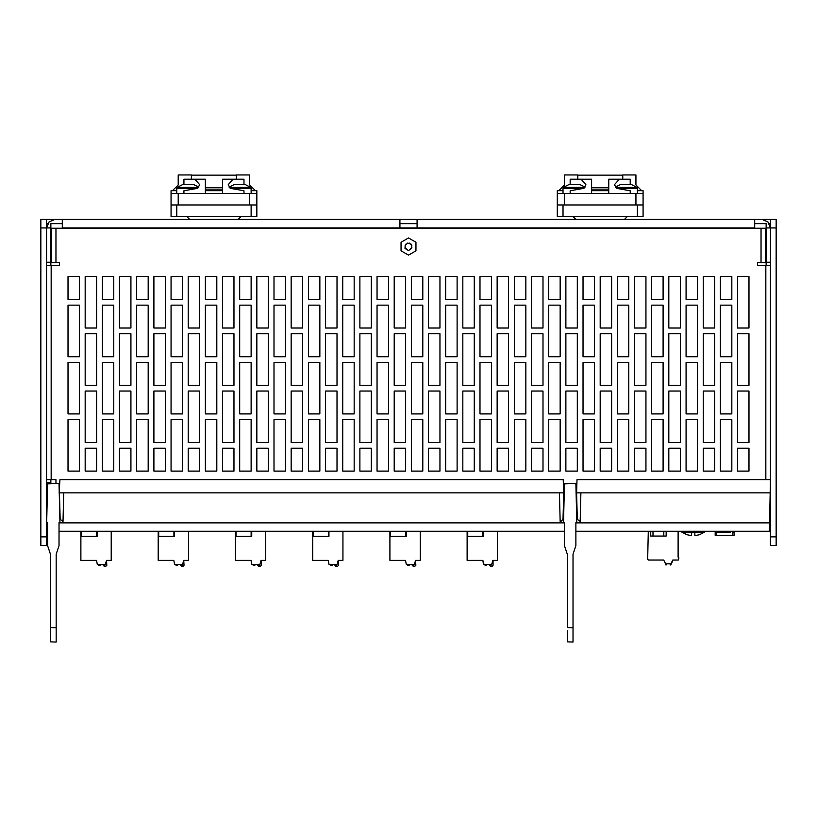 <?xml version="1.0" encoding="UTF-8"?>
<svg xmlns="http://www.w3.org/2000/svg" width="817" height="817" viewBox="0 0 817 817"><rect width="100%" height="100%" fill="white"/><g stroke="black" fill="none" stroke-linecap="round" stroke-linejoin="round"><path stroke-width="1.23" d="M754.694 223.603L766.132 223.603L766.132 227.892L770.431 227.892L770.431 545.47L776.15 545.47L776.15 219.313L770.431 219.313L770.431 227.892L767.919 221.826L761.842 219.313L754.694 219.313L754.694 227.892L399.922 227.892L399.922 219.313L417.078 219.313L417.078 227.892M46.569 545.47L46.569 219.313L55.158 219.313L49.081 221.826L46.569 227.892L40.85 227.892L40.85 545.47L46.569 545.47M46.569 219.313L40.85 219.313L40.85 227.892M399.922 219.313L62.306 219.313L62.306 228.219M770.431 265.413L757.553 265.413L757.553 262.553L765.56 262.553L765.56 228.219L51.44 228.219L51.44 262.553L59.447 262.553L59.447 265.413L46.569 265.413M46.569 479.712L56.016 479.712L56.016 483.541M681.735 531.203L681.735 532.041L691.458 532.041M694.899 532.041L704.622 532.041L704.622 531.203M686.974 534.706L691.458 535.656L691.458 532.051L694.899 532.061L691.458 532.071M704.622 532.041L699.444 534.767L694.899 535.656L694.899 532.061M730.306 532.459L715.141 532.459L715.141 535.319L715.141 532.459L730.306 532.459L730.306 531.203L769.42 531.203L575.873 531.203L769.42 531.203L770.431 479.712M562.995 216.454L562.995 205.006L557.276 205.006L557.276 216.454L643.112 216.454L643.112 193.558L557.276 193.558L557.276 190.698L562.995 190.698M570.154 184.693L570.154 179.26L581.071 179.26L585.891 184.642L583.951 188.319L562.995 188.319L563.464 187.389L584.86 187.389M608.777 193.558L608.777 179.26L630.234 179.26L630.234 184.693M630.234 193.558L630.234 190.77L616.427 188.319L637.383 188.319L636.923 187.389L615.528 187.389M615.334 187.134L620.277 184.693L631.612 184.693L636.923 187.389M563.464 187.389L568.775 184.693L580.111 184.693L585.054 187.134M176.748 216.454L176.748 205.006L171.029 205.006L171.029 216.454L256.865 216.454L256.865 193.558L171.029 193.558L171.029 190.698L176.748 190.698M183.907 184.693L183.907 179.26L194.824 179.26L199.644 184.642L197.704 188.319L176.748 188.319L177.218 187.389L198.613 187.389M222.53 193.558L222.53 179.26L243.987 179.26L243.987 184.693M243.987 193.558L243.987 190.77L230.18 188.319L251.136 188.319L250.676 187.389L229.281 187.389M229.087 187.134L234.03 184.693L245.366 184.693L250.676 187.389M177.218 187.389L182.528 184.693L193.864 184.693L198.807 187.134M91.494 560.391L96.569 560.391L91.494 560.391M59.018 531.203L564.424 531.203L59.018 531.203L80.914 531.203L80.914 536.361L97.203 536.361L97.203 531.203M105.944 566.13L104.065 566.14L105.944 566.13L104.065 566.14L105.944 566.13L104.065 566.14L105.944 566.13L104.065 566.14L105.944 566.13L104.065 566.14L105.944 566.13L104.065 566.14L105.944 566.13L106.813 565.262L106.516 560.391L111.245 560.391L111.245 531.203L158.161 531.203L158.161 536.361L174.46 536.361L174.46 531.203M168.751 560.391L173.817 560.391L168.751 560.391M183.192 566.13L181.313 566.14L183.192 566.13L181.313 566.14L183.192 566.13L181.313 566.14L183.192 566.13L181.313 566.14L183.192 566.13L181.313 566.14L183.192 566.13L181.313 566.14L183.192 566.13L184.06 565.262L183.764 560.391L188.492 560.391L188.492 531.203L235.408 531.203L235.408 536.361L251.707 536.361L251.707 531.203M245.999 560.391L251.064 560.391L245.999 560.391M260.439 566.13L258.56 566.14L260.439 566.13L258.56 566.14L260.439 566.13L258.56 566.14L260.439 566.13L258.56 566.14L260.439 566.13L258.56 566.14L260.439 566.13L258.56 566.14L260.439 566.13L261.307 565.262L261.021 560.391L265.739 560.391L265.739 531.203L312.656 531.203L312.656 536.361L328.955 536.361L328.955 531.203M323.246 560.391L328.311 560.391L323.246 560.391M337.687 566.13L335.818 566.14L337.687 566.13L335.818 566.14L337.687 566.13L335.818 566.14L337.687 566.13L335.818 566.14L337.687 566.13L335.818 566.14L337.687 566.13L335.818 566.14L337.687 566.13L338.555 565.262L338.269 560.391L342.987 560.391L342.987 531.203L389.913 531.203L389.913 536.361L406.202 536.361L406.202 531.203M400.493 560.391L405.559 560.391L400.493 560.391M492.191 566.13L490.312 566.14L492.191 566.13L490.312 566.14L492.191 566.13L490.312 566.14L492.191 566.13L490.312 566.14L492.191 566.13L490.312 566.14L492.191 566.13L490.312 566.14L492.191 566.13L493.06 565.262L493.06 560.391L491.528 564.68L484.052 564.68L482.816 560.391L477.741 560.391M414.944 566.13L413.065 566.14L414.944 566.13L413.065 566.14L414.944 566.13L413.065 566.14L414.944 566.13L413.065 566.14L414.944 566.13L413.065 566.14L414.944 566.13L413.065 566.14L414.944 566.13L415.812 565.262L415.516 560.391L420.234 560.391L420.234 531.203L467.161 531.203L467.161 536.361L483.45 536.361L483.45 531.203M650.71 536.075L650.71 531.203L650.71 536.075L666.151 536.075L666.161 531.203L666.151 536.075M408.5 237.91L415.935 242.2L415.935 250.778L408.5 255.078L401.065 250.778L401.065 242.2L408.5 237.91M56.159 642.039L50.44 641.835L56.159 642.039L56.159 554.202L59.018 545.613L59.018 522.727L59.947 522.727L59.018 483.429L47.57 483.827L46.64 522.727L47.57 522.727L47.57 545.613L50.44 554.202L50.44 641.141M567.294 630.693L567.294 641.141M573.013 642.039L567.294 641.835L573.013 642.039L573.013 554.202L575.873 545.613L575.873 522.727L576.802 522.727L575.873 483.429L564.424 483.827L563.495 522.727L564.424 522.727L564.424 545.613L567.294 554.202L567.294 627.538L573.013 627.742M56.159 631.582L56.159 632.93M56.159 637.372L56.159 641.335M50.44 639.834L50.44 635.452M50.44 630.693L50.44 627.538L56.159 627.742M59.018 525.494L59.018 534.073M59.498 494.867L59.447 492.865L63.736 492.865L62.991 521.481L60.141 519.316L59.539 496.501M59.151 492.865L59.907 479.712L563.25 479.712L563.71 492.865L563.025 519.316L560.85 521.481L560.176 521.481L559.42 492.865L63.736 492.865M47.437 492.865L46.569 492.865L46.906 505.672M50.419 483.735L50.399 482.571L46.845 482.571L46.569 492.835M766.132 227.892L766.132 265.413M46.569 223.603L47.723 223.603M769.277 223.603L770.431 223.603M62.306 223.603L50.868 223.603L50.868 265.413M50.868 479.712L50.868 483.715M417.078 223.603L399.922 223.603M770.431 219.313L761.842 219.313M417.078 219.313L754.694 219.313M62.306 219.313L55.158 219.313M766.132 262.226L770.431 262.226M50.868 227.892L46.569 227.892M46.569 262.226L50.868 262.226M96.641 391.016L85.193 391.016L85.193 442.518L96.641 442.518L96.641 391.016M96.641 333.796L85.193 333.796L85.193 385.297L96.641 385.297L96.641 333.796M96.641 276.575L85.193 276.575L85.193 328.066L96.641 328.066L96.641 276.575M79.474 419.621L68.025 419.621L68.025 471.123L79.474 471.123L79.474 419.621M79.474 362.401L68.025 362.401L68.025 413.902L79.474 413.902L79.474 362.401M79.474 305.18L68.025 305.18L68.025 356.682L79.474 356.682L79.474 305.18M79.474 299.461L79.474 276.575L68.025 276.575L68.025 299.461L79.474 299.461M130.975 448.237L119.527 448.237L119.527 471.123L130.975 471.123L130.975 448.237M130.975 391.016L119.527 391.016L119.527 442.518L130.975 442.518L130.975 391.016M130.975 333.796L119.527 333.796L119.527 385.297L130.975 385.297L130.975 333.796M130.975 276.575L119.527 276.575L119.527 328.066L130.975 328.066L130.975 276.575M113.808 419.621L102.36 419.621L102.36 471.123L113.808 471.123L113.808 419.621M113.808 362.401L102.36 362.401L102.36 413.902L113.808 413.902L113.808 362.401M113.808 305.18L102.36 305.18L102.36 356.682L113.808 356.682L113.808 305.18M113.808 299.461L113.808 276.575L102.36 276.575L102.36 299.461L113.808 299.461M165.31 448.237L153.862 448.237L153.862 471.123L165.31 471.123L165.31 448.237M165.31 391.016L153.862 391.016L153.862 442.518L165.31 442.518L165.31 391.016M165.31 333.796L153.862 333.796L153.862 385.297L165.31 385.297L165.31 333.796M165.31 276.575L153.862 276.575L153.862 328.066L165.31 328.066L165.31 276.575M148.143 419.621L136.694 419.621L136.694 471.123L148.143 471.123L148.143 419.621M148.143 362.401L136.694 362.401L136.694 413.902L148.143 413.902L148.143 362.401M148.143 305.18L136.694 305.18L136.694 356.682L148.143 356.682L148.143 305.18M148.143 299.461L148.143 276.575L136.694 276.575L136.694 299.461L148.143 299.461M199.644 448.237L188.196 448.237L188.196 471.123L199.644 471.123L199.644 448.237M199.644 391.016L188.196 391.016L188.196 442.518L199.644 442.518L199.644 391.016M199.644 333.796L188.196 333.796L188.196 385.297L199.644 385.297L199.644 333.796M199.644 276.575L188.196 276.575L188.196 328.066L199.644 328.066L199.644 276.575M182.477 419.621L171.029 419.621L171.029 471.123L182.477 471.123L182.477 419.621M182.477 362.401L171.029 362.401L171.029 413.902L182.477 413.902L182.477 362.401M182.477 305.18L171.029 305.18L171.029 356.682L182.477 356.682L182.477 305.18M182.477 299.461L182.477 276.575L171.029 276.575L171.029 299.461L182.477 299.461M233.979 448.237L222.53 448.237L222.53 471.123L233.979 471.123L233.979 448.237M233.979 391.016L222.53 391.016L222.53 442.518L233.979 442.518L233.979 391.016M233.979 333.796L222.53 333.796L222.53 385.297L233.979 385.297L233.979 333.796M233.979 276.575L222.53 276.575L222.53 328.066L233.979 328.066L233.979 276.575M216.811 419.621L205.363 419.621L205.363 471.123L216.811 471.123L216.811 419.621M216.811 362.401L205.363 362.401L205.363 413.902L216.811 413.902L216.811 362.401M216.811 305.18L205.363 305.18L205.363 356.682L216.811 356.682L216.811 305.18M216.811 299.461L216.811 276.575L205.363 276.575L205.363 299.461L216.811 299.461M268.303 448.237L256.865 448.237L256.865 471.123L268.303 471.123L268.303 448.237M268.303 391.016L256.865 391.016L256.865 442.518L268.303 442.518L268.303 391.016M268.303 333.796L256.865 333.796L256.865 385.297L268.303 385.297L268.303 333.796M268.303 276.575L256.865 276.575L256.865 328.066L268.303 328.066L268.303 276.575M251.136 419.621L239.698 419.621L239.698 471.123L251.136 471.123L251.136 419.621M251.136 362.401L239.698 362.401L239.698 413.902L251.136 413.902L251.136 362.401M251.136 305.18L239.698 305.18L239.698 356.682L251.136 356.682L251.136 305.18M251.136 299.461L251.136 276.575L239.698 276.575L239.698 299.461L251.136 299.461M302.637 448.237L291.199 448.237L291.199 471.123L302.637 471.123L302.637 448.237M302.637 391.016L291.199 391.016L291.199 442.518L302.637 442.518L302.637 391.016M302.637 333.796L291.199 333.796L291.199 385.297L302.637 385.297L302.637 333.796M302.637 276.575L291.199 276.575L291.199 328.066L302.637 328.066L302.637 276.575M285.47 419.621L274.032 419.621L274.032 471.123L285.47 471.123L285.47 419.621M285.47 362.401L274.032 362.401L274.032 413.902L285.47 413.902L285.47 362.401M285.47 305.18L274.032 305.18L274.032 356.682L285.47 356.682L285.47 305.18M285.47 299.461L285.47 276.575L274.032 276.575L274.032 299.461L285.47 299.461M336.972 448.237L325.523 448.237L325.523 471.123L336.972 471.123L336.972 448.237M336.972 391.016L325.523 391.016L325.523 442.518L336.972 442.518L336.972 391.016M336.972 333.796L325.523 333.796L325.523 385.297L336.972 385.297L336.972 333.796M336.972 276.575L325.523 276.575L325.523 328.066L336.972 328.066L336.972 276.575M319.804 419.621L308.366 419.621L308.366 471.123L319.804 471.123L319.804 419.621M319.804 362.401L308.366 362.401L308.366 413.902L319.804 413.902L319.804 362.401M319.804 305.18L308.366 305.18L308.366 356.682L319.804 356.682L319.804 305.18M319.804 299.461L319.804 276.575L308.366 276.575L308.366 299.461L319.804 299.461M371.306 448.237L359.858 448.237L359.858 471.123L371.306 471.123L371.306 448.237M371.306 391.016L359.858 391.016L359.858 442.518L371.306 442.518L371.306 391.016M371.306 333.796L359.858 333.796L359.858 385.297L371.306 385.297L371.306 333.796M371.306 276.575L359.858 276.575L359.858 328.066L371.306 328.066L371.306 276.575M354.139 419.621L342.691 419.621L342.691 471.123L354.139 471.123L354.139 419.621M354.139 362.401L342.691 362.401L342.691 413.902L354.139 413.902L354.139 362.401M354.139 305.18L342.691 305.18L342.691 356.682L354.139 356.682L354.139 305.18M354.139 299.461L354.139 276.575L342.691 276.575L342.691 299.461L354.139 299.461M405.64 448.237L394.192 448.237L394.192 471.123L405.64 471.123L405.64 448.237M405.64 391.016L394.192 391.016L394.192 442.518L405.64 442.518L405.64 391.016M405.64 333.796L394.192 333.796L394.192 385.297L405.64 385.297L405.64 333.796M405.64 276.575L394.192 276.575L394.192 328.066L405.64 328.066L405.64 276.575M388.473 419.621L377.025 419.621L377.025 471.123L388.473 471.123L388.473 419.621M388.473 362.401L377.025 362.401L377.025 413.902L388.473 413.902L388.473 362.401M388.473 305.18L377.025 305.18L377.025 356.682L388.473 356.682L388.473 305.18M388.473 299.461L388.473 276.575L377.025 276.575L377.025 299.461L388.473 299.461M439.975 448.237L428.527 448.237L428.527 471.123L439.975 471.123L439.975 448.237M439.975 391.016L428.527 391.016L428.527 442.518L439.975 442.518L439.975 391.016M439.975 333.796L428.527 333.796L428.527 385.297L439.975 385.297L439.975 333.796M439.975 276.575L428.527 276.575L428.527 328.066L439.975 328.066L439.975 276.575M422.808 419.621L411.36 419.621L411.36 471.123L422.808 471.123L422.808 419.621M422.808 362.401L411.36 362.401L411.36 413.902L422.808 413.902L422.808 362.401M422.808 305.18L411.36 305.18L411.36 356.682L422.808 356.682L422.808 305.18M422.808 299.461L422.808 276.575L411.36 276.575L411.36 299.461L422.808 299.461M474.309 448.237L462.861 448.237L462.861 471.123L474.309 471.123L474.309 448.237M474.309 391.016L462.861 391.016L462.861 442.518L474.309 442.518L474.309 391.016M474.309 333.796L462.861 333.796L462.861 385.297L474.309 385.297L474.309 333.796M474.309 276.575L462.861 276.575L462.861 328.066L474.309 328.066L474.309 276.575M457.142 419.621L445.694 419.621L445.694 471.123L457.142 471.123L457.142 419.621M457.142 362.401L445.694 362.401L445.694 413.902L457.142 413.902L457.142 362.401M457.142 305.18L445.694 305.18L445.694 356.682L457.142 356.682L457.142 305.18M457.142 299.461L457.142 276.575L445.694 276.575L445.694 299.461L457.142 299.461M508.634 448.237L497.196 448.237L497.196 471.123L508.634 471.123L508.634 448.237M508.634 391.016L497.196 391.016L497.196 442.518L508.634 442.518L508.634 391.016M508.634 333.796L497.196 333.796L497.196 385.297L508.634 385.297L508.634 333.796M508.634 276.575L497.196 276.575L497.196 328.066L508.634 328.066L508.634 276.575M491.477 419.621L480.028 419.621L480.028 471.123L491.477 471.123L491.477 419.621M491.477 362.401L480.028 362.401L480.028 413.902L491.477 413.902L491.477 362.401M491.477 305.18L480.028 305.18L480.028 356.682L491.477 356.682L491.477 305.18M491.477 299.461L491.477 276.575L480.028 276.575L480.028 299.461L491.477 299.461M542.968 448.237L531.53 448.237L531.53 471.123L542.968 471.123L542.968 448.237M542.968 391.016L531.53 391.016L531.53 442.518L542.968 442.518L542.968 391.016M542.968 333.796L531.53 333.796L531.53 385.297L542.968 385.297L542.968 333.796M542.968 276.575L531.53 276.575L531.53 328.066L542.968 328.066L542.968 276.575M525.801 419.621L514.363 419.621L514.363 471.123L525.801 471.123L525.801 419.621M525.801 362.401L514.363 362.401L514.363 413.902L525.801 413.902L525.801 362.401M525.801 305.18L514.363 305.18L514.363 356.682L525.801 356.682L525.801 305.18M525.801 299.461L525.801 276.575L514.363 276.575L514.363 299.461L525.801 299.461M577.302 448.237L565.864 448.237L565.864 471.123L577.302 471.123L577.302 448.237M577.302 391.016L565.864 391.016L565.864 442.518L577.302 442.518L577.302 391.016M577.302 333.796L565.864 333.796L565.864 385.297L577.302 385.297L577.302 333.796M577.302 276.575L565.864 276.575L565.864 328.066L577.302 328.066L577.302 276.575M560.135 419.621L548.697 419.621L548.697 471.123L560.135 471.123L560.135 419.621M560.135 362.401L548.697 362.401L548.697 413.902L560.135 413.902L560.135 362.401M560.135 305.18L548.697 305.18L548.697 356.682L560.135 356.682L560.135 305.18M560.135 299.461L560.135 276.575L548.697 276.575L548.697 299.461L560.135 299.461M611.637 448.237L600.189 448.237L600.189 471.123L611.637 471.123L611.637 448.237M611.637 391.016L600.189 391.016L600.189 442.518L611.637 442.518L611.637 391.016M611.637 333.796L600.189 333.796L600.189 385.297L611.637 385.297L611.637 333.796M611.637 276.575L600.189 276.575L600.189 328.066L611.637 328.066L611.637 276.575M594.47 419.621L583.021 419.621L583.021 471.123L594.47 471.123L594.47 419.621M594.47 362.401L583.021 362.401L583.021 413.902L594.47 413.902L594.47 362.401M594.47 305.18L583.021 305.18L583.021 356.682L594.47 356.682L594.47 305.18M594.47 299.461L594.47 276.575L583.021 276.575L583.021 299.461L594.47 299.461M645.971 448.237L634.523 448.237L634.523 471.123L645.971 471.123L645.971 448.237M645.971 391.016L634.523 391.016L634.523 442.518L645.971 442.518L645.971 391.016M645.971 333.796L634.523 333.796L634.523 385.297L645.971 385.297L645.971 333.796M645.971 276.575L634.523 276.575L634.523 328.066L645.971 328.066L645.971 276.575M628.804 419.621L617.356 419.621L617.356 471.123L628.804 471.123L628.804 419.621M628.804 362.401L617.356 362.401L617.356 413.902L628.804 413.902L628.804 362.401M628.804 305.18L617.356 305.18L617.356 356.682L628.804 356.682L628.804 305.18M628.804 299.461L628.804 276.575L617.356 276.575L617.356 299.461L628.804 299.461M680.306 448.237L668.857 448.237L668.857 471.123L680.306 471.123L680.306 448.237M680.306 391.016L668.857 391.016L668.857 442.518L680.306 442.518L680.306 391.016M680.306 333.796L668.857 333.796L668.857 385.297L680.306 385.297L680.306 333.796M680.306 276.575L668.857 276.575L668.857 328.066L680.306 328.066L680.306 276.575M663.138 419.621L651.69 419.621L651.69 471.123L663.138 471.123L663.138 419.621M663.138 362.401L651.69 362.401L651.69 413.902L663.138 413.902L663.138 362.401M663.138 305.18L651.69 305.18L651.69 356.682L663.138 356.682L663.138 305.18M663.138 299.461L663.138 276.575L651.69 276.575L651.69 299.461L663.138 299.461M714.64 448.237L703.192 448.237L703.192 471.123L714.64 471.123L714.64 448.237M714.64 391.016L703.192 391.016L703.192 442.518L714.64 442.518L714.64 391.016M714.64 333.796L703.192 333.796L703.192 385.297L714.64 385.297L714.64 333.796M714.64 276.575L703.192 276.575L703.192 328.066L714.64 328.066L714.64 276.575M697.473 419.621L686.025 419.621L686.025 471.123L697.473 471.123L697.473 419.621M697.473 362.401L686.025 362.401L686.025 413.902L697.473 413.902L697.473 362.401M697.473 305.18L686.025 305.18L686.025 356.682L697.473 356.682L697.473 305.18M697.473 299.461L697.473 276.575L686.025 276.575L686.025 299.461L697.473 299.461M748.975 448.237L737.526 448.237L737.526 471.123L748.975 471.123L748.975 448.237M748.975 391.016L737.526 391.016L737.526 442.518L748.975 442.518L748.975 391.016M748.975 333.796L737.526 333.796L737.526 385.297L748.975 385.297L748.975 333.796M748.975 276.575L737.526 276.575L737.526 328.066L748.975 328.066L748.975 276.575M731.807 419.621L720.359 419.621L720.359 471.123L731.807 471.123L731.807 419.621M731.807 362.401L720.359 362.401L720.359 413.902L731.807 413.902L731.807 362.401M731.807 305.18L720.359 305.18L720.359 356.682L731.807 356.682L731.807 305.18M731.807 299.461L731.807 276.575L720.359 276.575L720.359 299.461L731.807 299.461M96.641 448.237L85.193 448.237L85.193 471.123L96.641 471.123L96.641 448.237M46.824 510.962L46.569 509.461M47.355 522.727L47.57 531.111M770.431 492.835L580.877 492.865L580.131 521.481L577.282 519.316L576.588 492.865L576.005 492.865M564.302 492.865L559.42 492.865M580.877 492.865L576.588 492.865L577.047 479.712L770.084 479.712M718.858 532.459L718.858 531.203L717.071 531.203M678.324 560.105L678.896 557.96L678.151 557.245L678.866 557.96L678.294 560.105L672.851 560.105L670.9 563.822L665.651 563.822L663.7 560.105L648.535 560.105L647.677 559.247L648.249 531.203L575.873 531.203M564.424 531.203L497.492 531.203L497.492 560.391L492.763 560.391M770.431 509.461L769.941 511.524M408.5 250.492L405.028 248.491L405.15 245.447L407.734 243.058L411.084 244.109L411.85 245.447L411.084 248.868L408.5 250.492M407.734 249.92L407.469 249.399M406.498 248.848L405.916 248.868M405.15 247.541L405.457 247.051M405.457 245.927L405.15 245.447M405.916 244.109L406.498 244.14M407.469 243.578L407.734 243.058M409.266 243.058L409.531 243.578M410.502 244.14L411.084 244.109M411.85 245.447L411.543 245.927M411.543 247.051L411.85 247.541M411.084 248.868L410.502 248.848M409.531 249.399L409.266 249.92M557.276 205.006L557.276 193.558M643.112 193.558L643.112 190.698L637.383 190.698M643.112 205.006L562.995 205.006M583.951 188.319L570.154 190.77L570.154 193.558M577.588 179.26L577.588 174.961L564.424 174.961L564.424 184.979L558.705 190.698M641.682 190.698L635.953 184.979L635.953 174.961L622.799 174.961L622.799 179.26M622.513 179.26L622.513 175.104L577.874 175.104L577.874 179.26M591.61 190.698L608.777 190.698M591.61 187.45L608.777 187.45M591.61 189.166L608.777 189.166M616.427 188.319L614.496 184.642L619.317 179.26M591.61 193.558L591.61 179.26L581.071 179.26M637.383 216.454L637.383 205.006M171.029 205.006L171.029 193.558M256.865 193.558L256.865 190.698L251.136 190.698M256.865 205.006L176.748 205.006M197.704 188.319L183.907 190.77L183.907 193.558M191.341 179.26L191.341 174.961L178.177 174.961L178.177 184.979L172.458 190.698M255.435 190.698L249.706 184.979L249.706 174.961L236.552 174.961L236.552 179.26M236.266 179.26L236.266 175.104L191.627 175.104L191.627 179.26M205.363 190.698L222.53 190.698M205.363 187.45L222.53 187.45M205.363 189.166L222.53 189.166M230.18 188.319L228.249 184.642L233.07 179.26M205.363 193.558L205.363 179.26L194.824 179.26M251.136 216.454L251.136 205.006M715.141 532.459L715.141 535.319L734.023 535.319L734.023 532.459L734.023 535.319L734.023 532.459L732.594 532.459L734.023 532.459M573.013 631.582L573.013 632.93M573.013 637.372L573.013 638.128M573.013 640.538L573.013 641.335M567.294 639.834L567.294 635.452M575.873 525.494L575.873 534.073M100.317 565.425L100.368 564.68L100.317 565.425L100.368 564.68L100.317 565.425L100.368 564.68L100.317 565.425L100.368 564.68L100.317 565.425L100.368 564.68L100.317 565.425L100.368 564.68L100.317 565.425L98.796 565.374L98.796 564.68L98.796 565.374M80.914 536.361L80.914 560.391L96.569 560.391L97.243 564.21L96.569 560.391M106.516 560.391L105.281 564.68L97.243 564.21M103.228 564.68L103.279 565.425L104.801 565.374L104.801 564.68M97.805 564.68L98.796 564.68M177.565 565.425L177.626 564.68L177.565 565.425L177.626 564.68L177.565 565.425L177.626 564.68L177.565 565.425L177.626 564.68L177.565 565.425L177.626 564.68L177.565 565.425L177.626 564.68L177.565 565.425L176.043 565.374L176.043 564.68L176.043 565.374M158.161 536.361L158.161 560.391L173.817 560.391L174.491 564.21L173.817 560.391M183.764 560.391L182.528 564.68L174.491 564.21M180.475 564.68L180.526 565.425L182.048 565.374L182.048 564.68M175.052 564.68L176.043 564.68M254.822 565.425L254.873 564.68L254.822 565.425L254.873 564.68L254.822 565.425L254.873 564.68L254.822 565.425L254.873 564.68L254.822 565.425L254.873 564.68L254.822 565.425L254.873 564.68L254.822 565.425L253.29 565.374L253.29 564.68L253.29 565.374M235.408 536.361L235.408 560.391L251.064 560.391L251.738 564.21L251.064 560.391M261.021 560.391L259.786 564.68L251.738 564.21M257.723 564.68L257.774 565.425L259.306 565.374L259.306 564.68M252.3 564.68L253.29 564.68M332.07 565.425L332.121 564.68L332.07 565.425L332.121 564.68L332.07 565.425L332.121 564.68L332.07 565.425L332.121 564.68L332.07 565.425L332.121 564.68L332.07 565.425L332.121 564.68L332.07 565.425L330.538 565.374L330.538 564.68L330.538 565.374M312.656 536.361L312.656 560.391L328.311 560.391L328.985 564.21L328.311 560.391M338.269 560.391L337.033 564.68L328.985 564.21M334.97 564.68L335.021 565.425L336.553 565.374L336.553 564.68M329.547 564.68L330.538 564.68M409.317 565.425L409.368 564.68L409.317 565.425L409.368 564.68L409.317 565.425L409.368 564.68L409.317 565.425L409.368 564.68L409.317 565.425L409.368 564.68L409.317 565.425L409.368 564.68L409.317 565.425L407.795 565.374L407.795 564.68L407.795 565.374M389.913 536.361L389.913 560.391L405.559 560.391L406.233 564.21L405.559 560.391M415.516 560.391L414.28 564.68L406.233 564.21M412.217 564.68L412.279 565.425L413.8 565.374L413.8 564.68M406.805 564.68L407.795 564.68M486.564 565.425L486.615 564.68L486.564 565.425L486.615 564.68L486.564 565.425L486.615 564.68L486.564 565.425L486.615 564.68L486.564 565.425L486.615 564.68L486.564 565.425L486.615 564.68L486.564 565.425L485.043 565.374L485.043 564.68L485.043 565.374M467.161 536.361L467.161 560.391L482.816 560.391L483.49 564.21M489.475 564.68L489.526 565.425L491.048 565.374L491.048 564.68M484.052 564.68L485.043 564.68M678.151 557.245L678.151 531.203L678.151 557.245M671.707 563.342L672.861 560.105L670.9 563.822M672.32 561.677L670.747 564.996L672.871 560.105L670.726 564.996L669.736 563.822L666.835 563.822L665.865 564.996L665.273 563.74M672.881 560.105L670.451 564.996L672.309 561.677M665.865 564.996L666.846 563.822L669.736 563.822L666.835 563.822L666.1 564.996L666.825 563.822L666.11 564.996L666.835 563.822L666.121 564.996L666.835 563.822L669.736 563.822M671.308 563.74L670.481 564.996M666.846 563.822L666.692 564.547L666.856 563.822M776.15 227.892L770.431 227.892M770.431 536.892L776.15 536.892M40.85 536.892L46.569 536.892M399.922 227.892L62.306 227.892M56.016 228.219L56.016 262.553M51.154 265.413L51.154 479.712M760.984 262.553L760.984 228.219M765.846 479.712L765.846 265.413M59.018 522.849L564.424 522.849M575.873 522.849L769.645 522.849M635.953 205.006L635.953 193.558M564.424 193.558L564.424 205.006M249.706 205.006L249.706 193.558M178.177 193.558L178.177 205.006M716.57 532.459L716.57 535.319M732.594 535.319L732.594 532.459M81.486 531.203L81.486 536.361M96.631 536.361L96.631 531.203M158.733 531.203L158.733 536.361M173.888 536.361L173.888 531.203M235.98 531.203L235.98 536.361M251.136 536.361L251.136 531.203M313.238 531.203L313.238 536.361M328.383 536.361L328.383 531.203M390.485 531.203L390.485 536.361M405.63 536.361L405.63 531.203M467.733 531.203L467.733 536.361M482.878 536.361L482.878 531.203M652.997 531.203L652.997 536.075M663.864 536.075L663.864 531.203M681.735 532.041L686.913 534.767M624.515 219.313L627.374 216.454M575.873 219.313L573.013 216.454M562.995 188.319L562.995 193.558M637.383 188.319L637.383 193.558M238.268 219.313L241.127 216.454M189.626 219.313L186.766 216.454M176.748 188.319L176.748 193.558M251.136 188.319L251.136 193.558"/></g></svg>
